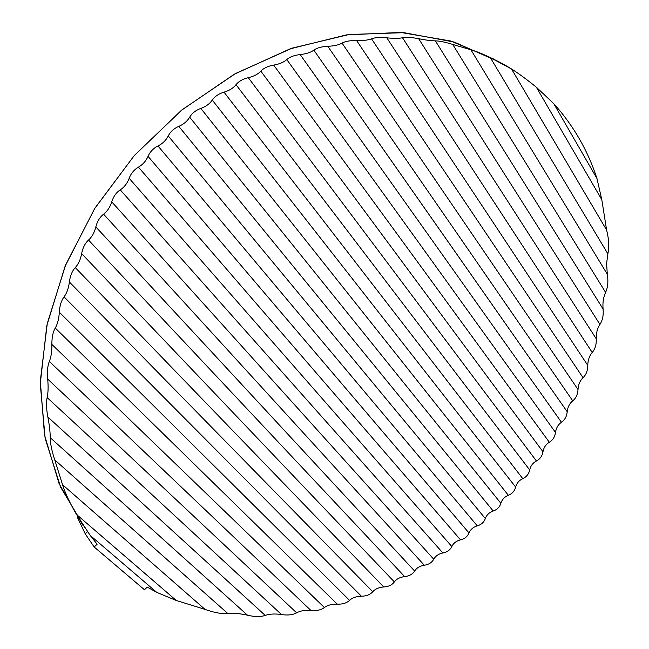 <?xml version="1.0" encoding="UTF-8"?>
<svg xmlns="http://www.w3.org/2000/svg" width="649" height="649" viewBox="0 0 649 649"><rect width="100%" height="100%" fill="white"/><g stroke="black" fill="none" stroke-linecap="round" stroke-linejoin="round"><path stroke-width="0.97" d="M147.282 587.094L156.717 592.35L90.195 535.393L97.115 544.243L94.17 546.993L144.451 589.746L147.282 587.094L156.717 592.35L176.252 600.479L205.003 609.37C213.919 612.632 221.52 614.003 227.799 613.492C233.316 612.932 239.887 613.508 247.512 615.211C254.651 616.915 260.557 616.98 265.222 615.414C269.562 613.897 274.981 613.605 281.496 614.53C287.726 615.503 292.78 614.936 296.65 612.826C300.284 610.79 305.038 609.995 310.903 610.458C316.598 610.977 321.101 610.003 324.403 607.537C327.558 605.16 331.842 604.032 337.269 604.154C342.575 604.349 346.68 603.083 349.576 600.366C352.358 597.737 356.293 596.358 361.388 596.22C366.401 596.147 370.198 594.654 372.761 591.742C375.252 588.919 378.911 587.321 383.746 586.964C388.524 586.672 392.061 584.992 394.357 581.91C396.596 578.924 400.027 577.148 404.643 576.596C409.227 576.109 412.553 574.26 414.622 571.039C416.642 567.899 419.879 565.969 424.308 565.247C428.729 564.573 431.869 562.569 433.727 559.219C435.714 555.828 438.773 553.743 442.894 552.98C447.177 552.137 450.155 549.987 451.826 546.515C453.489 543.116 456.385 540.893 460.522 539.838C464.676 538.84 467.499 536.545 469 532.951C470.509 529.43 473.259 527.069 477.266 525.852C481.307 524.684 483.992 522.25 485.33 518.543C486.693 514.892 489.314 512.385 493.199 511.014C497.126 509.676 499.681 507.088 500.874 503.267C502.083 499.487 504.573 496.834 508.354 495.292C512.175 493.775 514.608 491.042 515.647 487.083C516.718 483.181 519.086 480.365 522.761 478.637C526.477 476.934 528.789 474.038 529.689 469.941C530.606 465.893 532.853 462.907 536.423 460.993C540.041 459.086 542.223 456.012 542.978 451.761C543.757 447.55 545.874 444.378 549.338 442.245C552.843 440.127 554.895 436.85 555.495 432.412C556.128 428.032 558.108 424.641 561.458 422.256C564.857 419.879 566.772 416.374 567.21 411.742C567.672 407.142 569.514 403.508 572.734 400.839C576.004 398.17 577.764 394.389 578.016 389.514C578.3 384.662 579.971 380.728 583.045 377.71C586.161 374.692 587.743 370.579 587.783 365.387C587.864 360.203 589.341 355.895 592.212 352.464C595.141 349 596.496 344.457 596.277 338.851C596.098 333.221 597.315 328.41 599.927 324.427C602.596 320.363 603.643 315.227 603.075 309.021C602.548 302.742 603.392 297.201 605.598 292.407C607.862 287.442 608.429 281.382 607.302 274.219L606.604 263.559L607.862 253.84C609.354 247.139 608.94 239.213 606.62 230.062L601.793 199.673L596.966 178.524C587.807 150.43 573.4 125.46 553.735 103.613L596.966 178.524C587.807 150.43 573.4 125.46 553.735 103.613L536.334 87.193C526.477 79.227 518.202 73.15 511.517 68.972L490.303 57.583C482.264 53.737 475.798 51.149 470.923 49.803L452.718 44.432C445.36 42.144 439.576 40.952 435.357 40.863C431.407 40.83 425.841 40.108 418.662 38.713C411.726 37.35 406.339 37.034 402.51 37.756C398.867 38.51 393.635 38.526 386.82 37.829C380.192 37.139 375.098 37.464 371.536 38.794C368.121 40.149 363.148 40.741 356.617 40.579C350.257 40.416 345.406 41.26 342.047 43.102C338.81 44.951 334.057 46.022 327.786 46.306C321.661 46.582 317.012 47.864 313.832 50.143C310.757 52.431 306.198 53.908 300.171 54.573C294.265 55.23 289.803 56.901 286.785 59.57C283.84 62.255 279.468 64.097 273.683 65.095C267.988 66.101 263.713 68.113 260.849 71.139C258.059 74.189 253.873 76.363 248.291 77.677C242.815 78.983 238.718 81.32 236.009 84.686C233.356 88.069 229.357 90.56 224.002 92.15C218.729 93.74 214.827 96.377 212.272 100.06C209.765 103.783 205.952 106.566 200.825 108.407C195.771 110.265 192.055 113.186 189.67 117.177C187.31 121.217 183.691 124.275 178.8 126.36C173.973 128.47 170.452 131.666 168.237 135.957C166.047 140.306 162.623 143.632 157.983 145.952C153.391 148.288 150.081 151.752 148.045 156.344C146.033 161.001 142.829 164.595 138.44 167.134C134.1 169.697 131.009 173.421 129.175 178.305C127.35 183.261 124.381 187.123 120.268 189.873C116.382 192.355 113.543 196.339 111.733 201.831C110.119 207.096 107.401 211.209 103.58 214.178C99.784 217.196 97.204 221.439 95.833 226.923C94.462 232.496 92.02 236.885 88.515 240.065C85.027 243.31 82.731 247.829 81.644 253.621C80.549 259.519 78.424 264.175 75.26 267.591C72.104 271.079 70.149 275.882 69.378 281.999C68.607 288.245 66.831 293.194 64.056 296.861C61.29 300.609 59.708 305.72 59.319 312.193C58.929 318.805 57.574 324.086 55.246 328.037C52.926 332.085 51.806 337.553 51.879 344.424C51.961 351.466 51.109 357.137 49.332 361.42C47.564 365.858 47.02 371.747 47.693 379.105C48.391 386.69 48.204 392.848 47.134 397.586C46.095 402.542 46.339 409.024 47.864 417.015C49.438 425.298 50.224 432.177 50.224 437.653C50.297 443.518 51.806 450.95 54.759 459.93L62.555 484.73C65.127 492.997 69.776 502.894 76.493 514.422L90.195 535.393L97.115 544.243L94.17 546.993L144.451 589.746L147.282 587.094M82.837 525.203L59.108 483.708L44.521 435.122L40.311 381.004L47.288 323.405L65.679 264.816L95.054 207.956L134.229 155.606L181.404 110.33L234.248 74.237L290.16 48.829L346.469 34.876L400.701 32.45L450.698 41.001L494.773 59.489M90.195 535.393L156.717 592.35L176.252 600.479L76.493 514.422L90.195 535.393M176.252 600.479L205.003 609.37L62.555 484.73C65.127 492.997 69.776 502.894 76.493 514.422L176.252 600.479M205.003 609.37C213.919 612.632 221.52 614.003 227.799 613.492L54.759 459.93L62.555 484.73L205.003 609.37M227.799 613.492C233.316 612.932 239.887 613.508 247.512 615.211L50.224 437.653C50.297 443.518 51.806 450.95 54.759 459.93L227.799 613.492M247.512 615.211C254.651 616.915 260.557 616.98 265.222 615.414L47.864 417.015C49.438 425.298 50.224 432.177 50.224 437.653L247.512 615.211M265.222 615.414C269.562 613.897 274.981 613.605 281.496 614.53L47.134 397.586C46.095 402.542 46.339 409.024 47.864 417.015L265.222 615.414M281.496 614.53C287.726 615.503 292.78 614.936 296.65 612.826L47.693 379.105C48.391 386.69 48.204 392.848 47.134 397.586L281.496 614.53M296.65 612.826C300.284 610.79 305.038 609.995 310.903 610.458L49.332 361.42C47.564 365.858 47.02 371.747 47.693 379.105L296.65 612.826M310.903 610.458C316.598 610.977 321.101 610.003 324.403 607.537L51.879 344.424C51.961 351.466 51.109 357.137 49.332 361.42L310.903 610.458M324.403 607.537C327.558 605.16 331.842 604.032 337.269 604.154L55.246 328.037C52.926 332.085 51.806 337.553 51.879 344.424L324.403 607.537M337.269 604.154C342.575 604.349 346.68 603.083 349.576 600.366L59.319 312.193C58.929 318.805 57.574 324.086 55.246 328.037L337.269 604.154M349.576 600.366C352.358 597.737 356.293 596.358 361.388 596.22L64.056 296.861C61.29 300.609 59.708 305.72 59.319 312.193L349.576 600.366M361.388 596.22C366.401 596.147 370.198 594.654 372.761 591.742L69.378 281.999C68.607 288.245 66.831 293.194 64.056 296.861L361.388 596.22M372.761 591.742C375.252 588.919 378.911 587.321 383.746 586.964L75.26 267.591C72.104 271.079 70.149 275.882 69.378 281.999L372.761 591.742M383.746 586.964C388.524 586.672 392.061 584.992 394.357 581.91L81.644 253.621C80.549 259.519 78.424 264.175 75.26 267.591L383.746 586.964M394.357 581.91C396.596 578.924 400.027 577.148 404.643 576.596L88.515 240.065C85.027 243.31 82.731 247.829 81.644 253.621L394.357 581.91M404.643 576.596C409.227 576.109 412.553 574.26 414.622 571.039L95.833 226.923C94.462 232.496 92.02 236.885 88.515 240.065L404.643 576.596M414.622 571.039C416.642 567.899 419.879 565.969 424.308 565.247L103.58 214.178C99.784 217.196 97.204 221.439 95.833 226.923L414.622 571.039M424.308 565.247C428.729 564.573 431.869 562.569 433.727 559.219L111.733 201.831C110.119 207.096 107.401 211.209 103.58 214.178L424.308 565.247M433.727 559.219C435.714 555.828 438.773 553.743 442.894 552.98L120.268 189.873C116.382 192.355 113.543 196.339 111.733 201.831L433.727 559.219M442.894 552.98C447.177 552.137 450.155 549.987 451.826 546.515L129.175 178.305C127.35 183.261 124.381 187.123 120.268 189.873L442.894 552.98M451.826 546.515C453.489 543.116 456.385 540.893 460.522 539.838L138.44 167.134C134.1 169.697 131.009 173.421 129.175 178.305L451.826 546.515M460.522 539.838C464.676 538.84 467.499 536.545 469 532.951L148.045 156.344C146.033 161.001 142.829 164.595 138.44 167.134L460.522 539.838M469 532.951C470.509 529.43 473.259 527.069 477.266 525.852L157.983 145.952C153.391 148.288 150.081 151.752 148.045 156.344L469 532.951M477.266 525.852C481.307 524.684 483.992 522.25 485.33 518.543L168.237 135.957C166.047 140.306 162.623 143.632 157.983 145.952L477.266 525.852M485.33 518.543C486.693 514.892 489.314 512.385 493.199 511.014L178.8 126.36C173.973 128.47 170.452 131.666 168.237 135.957L485.33 518.543M493.199 511.014C497.126 509.676 499.681 507.088 500.874 503.267L189.67 117.177C187.31 121.217 183.691 124.275 178.8 126.36L493.199 511.014M500.874 503.267C502.083 499.487 504.573 496.834 508.354 495.292L200.825 108.407C195.771 110.265 192.055 113.186 189.67 117.177L500.874 503.267M508.354 495.292C512.175 493.775 514.608 491.042 515.647 487.083L212.272 100.06C209.765 103.783 205.952 106.566 200.825 108.407L508.354 495.292M515.647 487.083C516.718 483.181 519.086 480.365 522.761 478.637L224.002 92.15C218.729 93.74 214.827 96.377 212.272 100.06L515.647 487.083M522.761 478.637C526.477 476.934 528.789 474.038 529.689 469.941L236.009 84.686C233.356 88.069 229.357 90.56 224.002 92.15L522.761 478.637M529.689 469.941C530.606 465.893 532.853 462.907 536.423 460.993L248.291 77.677C242.815 78.983 238.718 81.32 236.009 84.686L529.689 469.941M536.423 460.993C540.041 459.086 542.223 456.012 542.978 451.761L260.849 71.139C258.059 74.189 253.873 76.363 248.291 77.677L536.423 460.993M542.978 451.761C543.757 447.55 545.874 444.378 549.338 442.245L273.683 65.095C267.988 66.101 263.713 68.113 260.849 71.139L542.978 451.761M549.338 442.245C552.843 440.127 554.895 436.85 555.495 432.412L286.785 59.57C283.84 62.255 279.468 64.097 273.683 65.095L549.338 442.245M555.495 432.412C556.128 428.032 558.108 424.641 561.458 422.256L300.171 54.573C294.265 55.23 289.803 56.901 286.785 59.57L555.495 432.412M561.458 422.256C564.857 419.879 566.772 416.374 567.21 411.742L313.832 50.143C310.757 52.431 306.198 53.908 300.171 54.573L561.458 422.256M567.21 411.742C567.672 407.142 569.514 403.508 572.734 400.839L327.786 46.306C321.661 46.582 317.012 47.864 313.832 50.143L567.21 411.742M572.734 400.839C576.004 398.17 577.764 394.389 578.016 389.514L342.047 43.102C338.81 44.951 334.057 46.022 327.786 46.306L572.734 400.839M578.016 389.514C578.3 384.662 579.971 380.728 583.045 377.71L356.617 40.579C350.257 40.416 345.406 41.26 342.047 43.102L578.016 389.514M583.045 377.71C586.161 374.692 587.743 370.579 587.783 365.387L371.536 38.794C368.121 40.149 363.148 40.741 356.617 40.579L583.045 377.71M587.783 365.387C587.864 360.203 589.341 355.895 592.212 352.464L386.82 37.829C380.192 37.139 375.098 37.464 371.536 38.794L587.783 365.387M592.212 352.464C595.141 349 596.496 344.457 596.277 338.851L402.51 37.756C398.867 38.51 393.635 38.526 386.82 37.829L592.212 352.464M596.277 338.851C596.098 333.221 597.315 328.41 599.927 324.427L418.662 38.713C411.726 37.35 406.339 37.034 402.51 37.756L596.277 338.851M599.927 324.427C602.596 320.363 603.643 315.227 603.075 309.021L435.357 40.863C431.407 40.83 425.841 40.108 418.662 38.713L599.927 324.427M603.075 309.021C602.548 302.742 603.392 297.201 605.598 292.407L452.718 44.432C445.36 42.144 439.576 40.952 435.357 40.863L603.075 309.021M605.598 292.407C607.862 287.442 608.429 281.382 607.302 274.219L470.923 49.803L452.718 44.432L605.598 292.407M607.302 274.219L606.604 263.559L607.862 253.84L490.303 57.583C482.264 53.737 475.798 51.149 470.923 49.803L607.302 274.219M607.862 253.84C609.354 247.139 608.94 239.213 606.62 230.062L511.517 68.972C506.074 65.517 499.008 61.72 490.303 57.583L607.862 253.84M606.62 230.062L601.793 199.673L536.334 87.193C526.477 79.227 518.202 73.15 511.517 68.972L606.62 230.062M596.966 178.524L553.735 103.613L536.334 87.193L601.793 199.673L596.966 178.524M87.518 531.685L85.23 533.819L94.17 546.993L85.23 533.819L87.518 531.685M77.588 517.764L85.23 533.819L77.588 517.764M498.278 61.517L454.195 42.047L403.929 32.669L349.211 34.486L292.245 48.107L235.587 73.491L182.004 109.843L134.205 155.638L94.6 208.678L65.07 266.309L46.809 325.636L40.254 383.843L45.146 438.375L60.6 487.115L85.319 528.481"/></g></svg>
